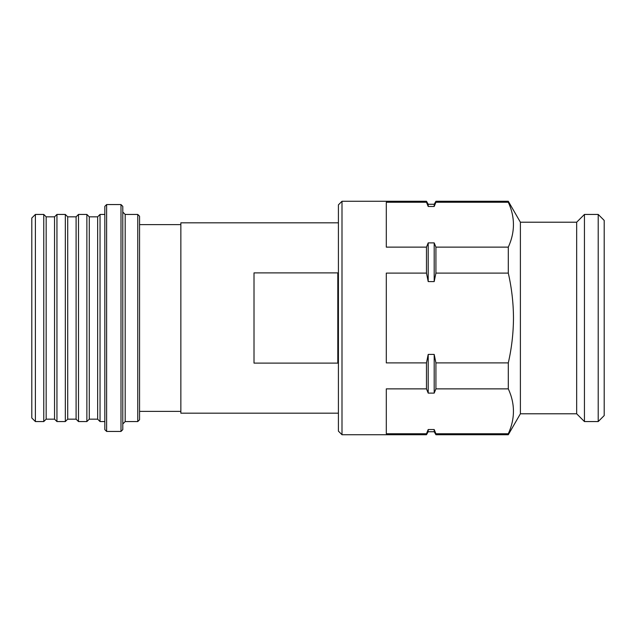 <?xml version="1.0" encoding="UTF-8"?>
<svg xmlns="http://www.w3.org/2000/svg" width="636" height="636" viewBox="0 0 636 636"><rect width="100%" height="100%" fill="white"/><g stroke="black" fill="none" stroke-linecap="round" stroke-linejoin="round"><path stroke-width="0.95" d="M338.416 222.823L180.855 222.823L180.855 413.177L338.416 413.177M337.811 318L337.811 363.116L254.01 363.116L254.01 272.884L337.811 272.884L337.811 318M137.758 214.435L137.758 421.565L139.554 419.768L139.554 216.232L137.758 214.435L125.181 214.435L122.788 212.042M120.991 204.561L122.788 206.358L122.788 429.642L120.991 431.439L120.991 204.561L106.625 204.561L106.625 431.439L120.991 431.439M106.625 431.439L104.829 429.642L104.829 206.358L106.625 204.561M104.829 421.565L100.043 421.565L100.043 214.435L97.65 216.836L89.271 216.836L86.87 214.435L78.49 214.435L78.49 421.565L86.87 421.565L86.87 214.435M100.043 421.565L97.65 419.164L97.65 216.836M97.65 419.164L89.271 419.164L89.271 216.836M78.49 421.565L76.097 419.164L76.097 216.836L67.718 216.836L65.325 214.435L56.946 214.435L56.946 421.565L65.325 421.565L65.325 214.435M76.097 419.164L67.718 419.164L67.718 216.836M56.946 421.565L54.545 419.164L54.545 216.836L46.166 216.836L43.773 214.435L35.393 214.435L35.393 421.565L43.773 421.565L43.773 214.435M54.545 419.164L46.166 419.164L46.166 216.836M35.393 421.565L31.8 417.971L31.8 218.029L35.393 214.435M338.416 431.136L338.416 204.864L342.001 201.27L342.001 434.73L338.416 431.136M576.661 413.782L576.661 222.218L584.444 214.435L584.444 421.565L576.661 413.782L520.391 413.782L520.391 222.218L508.299 201.27L435.922 201.27L435.922 202.24L508.299 202.24L508.299 201.27M598.214 214.435L604.2 220.422L604.2 415.578L598.214 421.565L598.214 214.435L584.444 214.435M435.922 247.134L434.189 242.888L434.189 281.589L428.203 281.589L426.478 273.106L386.306 273.106L386.306 362.894L426.478 362.894L428.203 354.411L434.189 354.411L435.922 362.894L508.299 362.894C511.67 348.17 513.395 333.208 513.483 318C513.403 302.919 511.678 287.957 508.299 273.106L508.299 247.134L435.922 247.134L435.922 273.106L508.299 273.106M435.922 362.894L435.922 388.866L508.299 388.866C515.152 403.749 515.152 418.719 508.299 433.76L435.922 433.76L434.189 429.523L434.189 431.741L428.203 431.741L426.478 434.73L426.478 433.76L386.306 433.76L386.306 388.866L426.478 388.866L426.478 362.894M508.299 388.866L508.299 362.894M520.391 413.782L508.299 434.73L508.299 433.76M508.299 202.24C515.152 217.122 515.152 232.084 508.299 247.134M508.299 434.73L435.922 434.73L435.922 433.76M435.922 202.24L434.189 206.477L434.189 204.259L435.922 201.27M434.189 281.589L435.922 273.106M435.922 388.866L434.189 393.112L434.189 354.411M434.189 242.888L428.203 242.888L426.478 247.134L386.306 247.134L386.306 202.24L426.478 202.24L428.203 206.477L428.203 204.259L426.478 201.27L342.001 201.27M428.203 206.477L434.189 206.477M428.203 281.589L428.203 242.888M426.478 388.866L428.203 393.112L428.203 354.411M428.203 393.112L434.189 393.112M434.189 429.523L428.203 429.523L426.478 433.76M428.203 431.741L428.203 429.523M426.478 202.24L426.478 201.27M426.478 273.106L426.478 247.134M137.758 421.565L125.181 421.565L125.181 214.435M139.554 411.381L180.855 411.381M89.271 419.164L86.87 421.565M67.718 419.164L65.325 421.565M46.166 419.164L43.773 421.565M598.214 421.565L584.444 421.565M426.478 434.73L342.001 434.73M54.545 216.836L56.946 214.435M76.097 216.836L78.49 214.435M104.829 214.435L100.043 214.435M125.181 421.565L122.788 423.958M139.554 224.619L180.855 224.619M434.189 431.741L435.922 434.73M434.189 204.259L428.203 204.259M576.661 222.218L520.391 222.218"/></g></svg>
